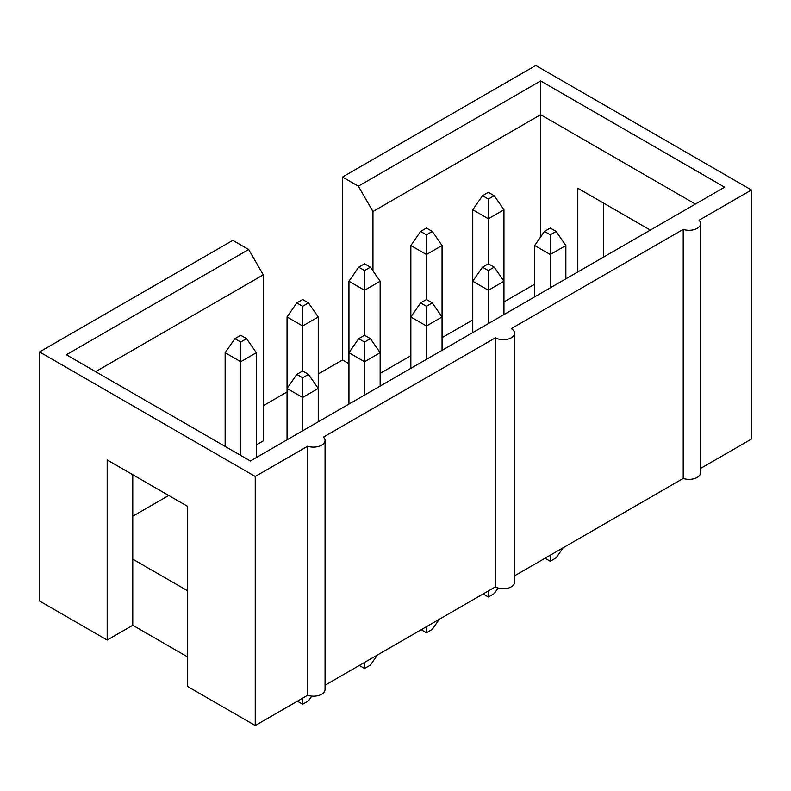 <?xml version="1.0" encoding="UTF-8"?>
<svg xmlns="http://www.w3.org/2000/svg" width="791" height="791" viewBox="0 0 791 791"><rect width="100%" height="100%" fill="white"/><g stroke="black" fill="none" stroke-linecap="round" stroke-linejoin="round"><path stroke-width="1.19" d="M563.093 547.797L556.113 557.882L550.259 561.254L550.259 555.203M556.113 231.427L550.259 228.055L544.416 231.427L550.259 234.808L556.113 231.427L565.862 245.507L565.862 278.847M550.259 561.254L545.019 558.228M534.667 296.862L534.667 245.507L550.259 254.504L550.259 287.855M565.862 245.507L550.259 254.504L550.259 234.808M544.416 231.427L534.667 245.507M494.207 195.693L488.354 192.312L482.51 195.693L488.354 199.065L494.207 195.693L503.956 209.763L503.956 314.591M482.51 267.17L472.761 281.24L472.761 209.763L488.354 218.771L488.354 263.798L482.51 267.17L488.354 270.552L494.207 267.17L503.956 281.24L488.354 290.248L472.761 281.24L472.761 332.606M503.956 209.763L488.354 218.771L488.354 199.065M482.51 195.693L472.761 209.763M432.301 231.427L426.448 228.055L420.604 231.427L426.448 234.808L432.301 231.427L442.05 245.507L442.05 350.334M420.604 302.913L410.855 316.983L410.855 245.507L426.448 254.504L426.448 299.532L420.604 302.913L426.448 306.285L432.301 302.913L442.05 316.983L426.448 325.991L410.855 316.983L410.855 368.339M442.05 245.507L426.448 254.504L426.448 234.808M420.604 231.427L410.855 245.507M370.396 267.17L364.552 263.798L358.699 267.17L364.552 270.552L370.396 267.17L380.145 281.24L380.145 386.067M358.699 338.657L348.95 352.727L348.95 281.24L364.552 290.248L364.552 335.275L358.699 338.657L364.552 342.028L370.396 338.657L380.145 352.727L364.552 361.724L348.95 352.727L348.95 404.082M380.145 281.24L364.552 290.248L364.552 270.552M358.699 267.17L348.95 281.24M498.093 588.01L494.207 593.626L488.354 596.997L488.354 590.946M494.207 267.17L488.354 263.798M488.354 596.997L483.113 593.972M488.354 323.598L488.354 270.552M439.292 619.274L432.301 629.359L426.448 632.741L426.448 626.69M432.301 302.913L426.448 299.532M426.448 632.741L421.207 629.715M426.448 359.332L426.448 306.285M308.49 302.913L302.646 299.532L296.793 302.913L302.646 306.285L308.49 302.913L318.239 316.983L318.239 421.811M296.793 374.39L287.044 388.46L287.044 316.983L302.646 325.991L302.646 371.019L296.793 374.39L302.646 377.772L308.49 374.39L318.239 388.46L302.646 397.468L287.044 388.46L287.044 439.826M318.239 316.983L302.646 325.991L302.646 306.285M296.793 302.913L287.044 316.983M377.386 655.017L370.396 665.102L364.552 668.484L364.552 662.423M370.396 338.657L364.552 335.275M364.552 668.484L359.302 665.449M364.552 395.075L364.552 342.028M246.584 338.657L240.741 335.275L234.887 338.657L240.741 342.028L246.584 338.657L256.333 352.727L256.333 457.554M225.138 446.431L225.138 352.727L240.741 361.724L240.741 455.438M256.333 352.727L240.741 361.724L240.741 342.028M234.887 338.657L225.138 352.727M311.763 696.12L308.49 700.846L302.646 704.217L302.646 698.166M308.49 374.39L302.646 371.019M302.646 704.217L297.406 701.192M302.646 430.818L302.646 377.772M325.052 685.233L495.423 586.863A11.203 6.466 0 0 0 507.634 588.267A11.203 6.466 0 0 0 514.545 582.295L514.545 333.238A11.203 6.466 0 0 0 511.263 328.66L683.206 229.39A11.588 6.694 0 0 0 694.814 229.4A11.588 6.694 0 0 0 700.618 223.606A11.588 6.694 0 0 0 699.046 220.244L751.45 189.988L751.45 439.054L700.618 468.401M187.605 656.935L132.769 625.276L107.181 640.057L107.181 459.947L187.605 506.378L187.605 686.489L255.236 725.535L307.64 695.279A11.588 6.694 0 0 0 319.238 695.299A11.588 6.694 0 0 0 325.052 689.495L325.052 440.439A11.588 6.694 0 0 0 323.479 437.077L495.423 337.806A11.203 6.466 0 0 0 507.634 339.21A11.203 6.466 0 0 0 514.545 333.238M256.333 444.888L263.284 440.884L263.284 274.843L248.661 249.511L232.821 240.365L39.55 351.946L39.55 601.012L107.181 640.057M514.545 575.828L683.206 478.446A11.588 6.694 0 0 0 694.814 478.466A11.588 6.694 0 0 0 700.618 472.662L700.618 223.606M683.206 478.446L683.206 229.39M495.423 586.863L495.423 337.806M307.64 695.279L307.64 446.223L255.236 476.479L255.236 725.535M263.284 405.704L287.044 391.98M318.239 373.975L342.493 359.974L342.493 177.046L358.333 186.192L372.957 211.523L540.639 114.715L540.639 236.885M751.45 189.988L535.764 65.465L342.493 177.046M603.395 203.01L603.395 257.184M132.769 474.719L132.769 625.276M307.64 446.223A11.588 6.694 0 0 0 319.238 446.233A11.588 6.694 0 0 0 325.052 440.439M187.605 590.808L132.769 559.148M577.806 271.956L577.806 188.238L650.311 230.092M380.145 373.411L410.855 355.683M442.05 337.668L472.761 319.94M503.956 301.925L534.667 284.196M342.493 359.974L348.95 363.702M132.769 516.226L168.72 495.473M372.957 270.868L372.957 211.523M263.284 274.843L95.602 371.651M695.398 204.068L540.639 114.715L540.639 80.939L724.645 187.18L250.361 460.995L66.355 354.764L248.661 249.511M358.333 186.192L540.639 80.939M39.55 351.946L255.236 476.479"/></g></svg>
